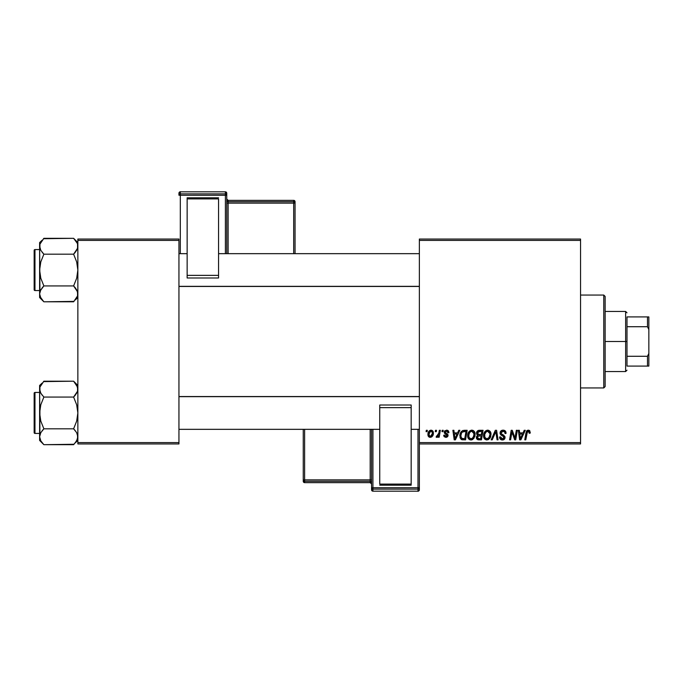 <?xml version="1.0" encoding="UTF-8"?>
<svg xmlns="http://www.w3.org/2000/svg" width="683" height="683" viewBox="0 0 683 683"><rect width="100%" height="100%" fill="white"/><g stroke="black" fill="none" stroke-linecap="round" stroke-linejoin="round"><path stroke-width="1.02" d="M419.362 239.05L580.55 239.05L580.55 240.416L419.362 240.416L419.362 442.584L580.55 442.584L580.55 239.05L419.362 239.05L419.362 240.416L419.362 239.05M467.667 435.72L468.231 432.92L470.024 430.708L472.568 430.247L474.514 431.818L475.112 433.936L474.83 436.531L472.559 439.596L470.783 439.972L469.204 439.408L468.06 437.931L467.667 435.72C467.599 438.145 468.7 439.562 470.971 439.98L473.814 438.529L475.12 434.303C475.129 431.946 474.036 430.572 471.833 430.162C469.042 430.828 467.65 432.68 467.667 435.72M458.771 430.29L457.601 432.894L458.771 430.29L459.855 430.29L455.407 439.852L454.195 439.852L452.889 430.29L453.888 430.29L454.204 432.894L457.601 432.894L454.204 432.894L453.888 430.29L452.889 430.29L454.195 439.852L455.407 439.852L459.855 430.29L458.771 430.29L459.855 430.29L455.407 439.852L454.195 439.852L452.889 430.29L453.888 430.29M527.814 430.213L529.777 430.742L530.17 433.15L529.171 433.27L528.659 431.366L527.413 431.639L525.782 439.852L524.775 439.852L526.61 431.007L528.3 430.162L525.961 432.843L524.775 439.852L525.782 439.852L526.935 433.082L528.241 431.28L529.265 432.441L529.171 433.27L530.17 433.15L530.256 432.271L530.17 433.15L529.171 433.27L529.214 432.015M500.084 432.979L500.963 430.922L503.397 430.179L505.36 431.033L506.043 433.406L505.044 433.517L504.728 431.998L503.525 431.323L501.988 431.485L501.109 432.535L501.399 433.799L504.891 436.531L504.874 438.46L503.875 439.621L501.817 439.937L500.024 438.776L499.58 436.992L500.579 436.898L500.87 438.119L502.048 438.836L503.55 438.537L504.054 437.496L503.678 436.642L500.69 434.806L500.084 432.979L504.054 437.496L502.406 438.862L500.579 436.898L499.58 437.205C499.708 438.947 500.639 439.869 502.372 439.98C504.028 439.92 504.925 439.075 505.044 437.436L503.926 435.344L501.331 433.722L501.074 432.885L503.012 431.28L504.797 432.108L505.044 433.517L506.043 433.406C506.069 431.349 505.087 430.273 503.081 430.162C501.262 430.247 500.263 431.186 500.084 432.979L500.093 432.689M492.212 439.852L491.145 439.852L495.32 430.29L496.592 430.29L498.052 439.852L497.053 439.852L495.798 431.656L492.212 439.852L491.145 439.852L492.212 439.852L495.798 431.656L497.053 439.852L498.052 439.852L496.592 430.29L495.32 430.29L496.592 430.29L498.052 439.852L497.053 439.852M483.564 435.72L484.127 432.92L485.92 430.708L488.465 430.247L490.411 431.818L491 433.936L490.727 436.531L488.456 439.596L486.68 439.972L485.101 439.408L483.957 437.931L483.564 435.72C483.496 438.145 484.597 439.562 486.868 439.98L489.702 438.529L491.017 434.303C491.026 431.946 489.933 430.572 487.73 430.162C484.939 430.828 483.547 432.68 483.564 435.72L483.624 434.772M426.09 431.656L426.32 430.29L427.31 430.29L427.106 431.656L426.09 431.656L427.106 431.656L427.31 430.29L426.32 430.29L427.31 430.29L427.106 431.656L426.09 431.656L426.32 430.29L426.09 431.656M479.235 430.29C477.519 430.512 476.606 431.502 476.486 433.261L476.93 431.656L478.143 430.521L483.069 430.29L481.455 439.852L477.835 439.741L476.657 438.836L476.435 436.821L477.682 435.199L476.486 433.261L477.682 435.199L476.358 437.53L477.682 439.69L481.455 439.852L483.069 430.29L479.235 430.29L483.069 430.29L481.455 439.852L478.339 439.826M524.22 430.29L523.041 432.894L524.22 430.29L525.295 430.29L520.856 439.852L519.635 439.852L518.329 430.29L519.328 430.29L519.652 432.894L523.041 432.894L519.652 432.894L519.328 430.29L518.329 430.29L519.635 439.852L520.856 439.852L525.295 430.29L524.22 430.29L525.295 430.29L520.856 439.852L519.635 439.852L518.329 430.29L519.328 430.29M515.315 436.121L516.339 430.29L515.315 436.121L516.339 430.29L517.338 430.29L515.708 439.852L514.658 439.852L511.926 431.741L510.594 439.852L509.586 439.852L511.2 430.29L512.25 430.29L515.008 438.392L515.315 436.121L515.008 438.392L512.25 430.29L511.2 430.29L509.586 439.852L510.594 439.852L511.926 431.741L514.658 439.852L515.708 439.852L517.338 430.29L516.339 430.29L517.338 430.29L515.708 439.852L514.658 439.852M448.919 432.518L446.545 430.162L447.476 430.299L448.535 431.075L448.919 432.646L447.92 432.774L446.878 431.075L445.299 431.647L445.444 432.766L447.544 434.115L448.039 435.216L447.45 436.838L445.743 437.359L444.189 436.676L443.702 435.259L444.693 435.131L445.043 436.121L446.204 436.488L447.006 435.114L444.479 433.176L444.385 431.34L446.545 430.162L444.198 432.177L444.701 433.44L447.058 435.541L446.008 436.497L444.693 435.131L443.702 435.259L445.965 437.368L448.048 435.387L445.188 432.1L446.494 431.033L447.92 432.774L448.919 432.518L447.911 432.45M462.989 430.461L467.172 430.29L465.558 439.852L461.674 439.63L460.069 437.666L460.231 433.526L461.187 431.724L462.809 430.521C460.777 431.69 459.787 433.5 459.847 435.942L461.956 439.724L465.558 439.852L467.172 430.29L464.338 430.29L467.172 430.29L465.558 439.852L462.101 439.767M431.033 430.162C428.907 430.7 427.874 432.134 427.934 434.465L429.394 430.777L431.289 430.179L432.817 431.016L433.235 434.439L431.682 436.958L429.24 437.137L427.934 434.465C427.882 436.147 428.659 437.111 430.247 437.368C432.441 436.838 433.492 435.361 433.398 432.937L431.033 430.162L432.254 430.503M435.276 431.656L435.506 430.29L436.497 430.29L436.292 431.656L435.276 431.656L436.292 431.656L436.497 430.29L435.506 430.29L436.497 430.29L436.292 431.656L435.276 431.656L435.506 430.29L435.276 431.656M438.742 433.551L439.34 430.29L440.347 430.29L439.169 437.248L438.162 437.248L438.418 435.805L437.351 437.188L436.13 437.12L436.522 436.027L437.991 435.592L438.827 433.073L436.13 437.12L436.804 437.368L438.418 435.805L438.162 437.248L439.169 437.248L440.347 430.29L439.34 430.29L440.347 430.29L439.169 437.248L438.162 437.248M441.978 431.656L442.208 430.29L443.207 430.29L442.994 431.656L441.978 431.656L442.994 431.656L443.207 430.29L442.208 430.29L443.207 430.29L442.994 431.656L441.978 431.656L442.208 430.29L441.978 431.656M419.362 443.95L580.55 443.95L580.55 240.416L419.362 240.416L419.362 443.95L419.362 442.584L580.55 442.584L580.55 443.95L419.362 443.95L419.362 487.773A1.366 1.366 180 0 1 417.996 489.139L417.996 491.171L372.918 491.171L372.918 489.139L417.996 489.139L417.996 491.171L372.918 491.171L371.552 489.805A1.366 1.366 -0 0 0 372.918 491.171L372.918 489.139A1.366 1.366 180 0 1 371.552 487.773L371.552 489.805L371.552 487.773L417.996 487.73L417.996 429.334L417.996 487.73L372.918 487.73L372.918 429.334L372.918 487.73L371.552 487.773L372.918 489.139L372.918 487.73L372.918 489.139L417.996 489.139L417.996 487.73L417.996 489.139L419.362 487.773L417.996 487.73L419.362 487.773L419.362 443.95M77.862 239.05L178.946 239.05L178.946 240.416L77.862 240.416L77.862 442.584L178.946 442.584L178.946 239.05L77.862 239.05L77.862 240.416L77.862 239.05M77.862 443.95L178.946 443.95L178.946 240.416L77.862 240.416L77.862 443.95L77.862 442.584L178.946 442.584L178.946 443.95L77.862 443.95M479.005 439.852L477.682 439.69M476.657 438.827L476.427 438.213M477.391 435.045L476.768 434.422M476.538 432.698L476.683 432.177M477.665 430.811L478.143 430.529M478.168 430.512L478.672 430.35M478.245 431.758L481.874 431.408L481.327 434.636L479.218 434.636L477.477 433.295L477.613 432.561M477.494 433.013L479.517 431.417L477.784 432.228L477.562 433.867M479.304 431.425L479.765 431.408M478.057 438.648L478.928 438.734L477.357 437.487L477.69 438.426M477.776 436.283L481.139 435.754L480.636 438.734L478.928 438.734L480.636 438.734L481.139 435.754L477.904 436.147L477.596 438.315M477.477 433.295L478.057 434.439M477.852 434.303L481.327 434.636L481.874 431.408L478.672 431.562M480.012 431.408L479.031 431.46L480.012 431.408M479.517 435.754L478.672 435.822M478.348 438.708L478.928 438.734M490.582 432.151L491 433.936M490.727 436.531L490.163 437.871M484.315 438.597L483.957 437.94M483.726 437.222L483.598 436.48M483.624 434.747L483.692 434.311M483.948 433.364L483.803 433.816M484.862 431.682L485.511 431.007M486.817 430.299L487.261 430.196M490.035 438.076L490.317 437.581M489.207 437.419L487.483 438.785L489.446 437.009L490.018 434.251L488.926 437.794L486.629 438.845L487.858 438.648M484.734 434.32L484.845 437.393L486.902 438.862C485.297 438.546 484.52 437.538 484.554 435.822L484.631 436.668M484.571 435.447L484.554 435.822C484.495 433.44 485.536 431.929 487.662 431.28L486.014 431.972M489.993 433.731L489.284 432.049L487.662 431.28L489.993 433.722M486.253 431.776L484.776 434.166M485.468 432.621L484.964 433.603M496.029 433.534L495.935 432.911M495.798 431.656L495.602 432.143M495.32 430.29L491.145 439.852L495.32 430.29M503.397 430.179L504.302 430.341M505.719 431.613L505.975 432.493M506.043 433.406L505.044 433.517M505.053 433.21L504.652 431.895M503.678 431.357L504.455 431.716M503.525 431.323L503.012 431.28M501.083 432.706L501.331 433.722L501.083 432.706M502.355 434.456L501.698 434.046M502.731 434.653L503.926 435.344M504.891 436.539L505.027 437.094M505.01 437.948L504.635 438.921M503.397 439.835L502.884 439.946M501.8 439.937L501.288 439.801M499.794 438.315L499.589 437.479M499.58 437.205L500.579 436.898M501.1 438.392L501.689 438.742M502.048 438.836L502.705 438.845M503.986 437.94L503.269 436.369M502.842 436.113L501.971 435.652M500.187 433.842L500.11 433.415M500.204 432.1L501.109 430.794M500.298 431.844L500.554 431.383M501.433 430.572L501.945 430.341M529.265 432.441L529.171 433.27L528.668 431.366M527.122 432.219L525.782 439.852L524.775 439.852L525.961 432.843M526.371 431.434L526.619 431.007M530.256 432.271L528.505 430.17M529.291 430.375L529.777 430.742M527.105 430.521L526.61 431.007M526.935 433.082L527.02 432.595M520.13 436.42L519.789 434.012L522.495 434.012L520.386 438.802L522.495 434.012L519.789 434.012L520.284 437.615M520.198 436.924L520.258 437.393M520.284 437.607L520.344 438.204M512.617 434.183L512.779 434.653M512.293 433.142L512.557 433.987M511.926 431.741L512.045 432.211M511.567 434.251L510.594 439.852L509.586 439.852L511.2 430.29L512.25 430.29L514.453 436.446M514.837 437.735L515.008 438.392L515.059 437.82M447.86 432.134L447.348 431.28M447.006 431.11L446.016 431.093M445.214 431.869L445.495 432.817M445.196 431.98L446.349 433.364M445.188 432.1L445.444 432.766M447.544 434.115L447.92 434.695M448.048 435.387L447.971 435.985M447.681 436.582L446.375 437.342M443.856 436.113L443.745 435.686M443.702 435.259L444.693 435.131L445 436.07M445.034 436.104L445.487 436.411M445.683 436.471L446.358 436.454M445.879 436.497L447.058 435.541L446.887 434.875M446.008 436.497L446.955 434.977L444.701 433.44L444.198 432.177M447.032 435.737L445.922 434.243M446.955 434.977L446.136 434.362M444.368 431.374L444.923 430.666M447.015 430.196L448.014 430.563M454.69 436.42L454.349 434.012L457.055 434.012L454.938 438.802L457.055 434.012L454.349 434.012L454.895 438.204M454.758 436.924L454.818 437.393M461.418 439.502L460.948 439.16M460.274 438.213L460.069 437.666M460.009 434.311L460.129 433.859M460.129 433.833L460.547 432.766M463.97 431.443L465.977 431.408L464.739 438.734L462.348 438.657M461.597 438.298L464.739 438.734L465.977 431.408L462.382 432.015M461.708 438.392L460.837 436.002L461.588 438.29M460.871 435.267L461.486 433.167L460.837 436.002C460.777 433.184 462.067 431.656 464.696 431.408L464.209 431.425M462.075 432.296L461.58 432.979M472.918 430.358L473.729 430.845M474.933 432.843L475.078 433.56M474.83 436.531L475.026 435.626M471.791 439.878L471.176 439.972M469.204 439.408L469.819 439.758M468.427 438.597L468.06 437.94M467.829 437.205L467.71 436.48M467.727 434.747L467.804 434.286M470.92 430.299L471.594 430.17M473.848 436.283L474.13 434.251L473.029 437.794L471.005 438.862L471.97 438.648M468.837 434.32L468.948 437.393L471.005 438.862C469.4 438.546 468.623 437.538 468.666 435.822L468.734 436.668M469.571 432.621L468.666 435.822C468.606 433.44 469.639 431.929 471.765 431.28L471.048 431.408M472.576 431.443L471.765 431.28L474.096 433.722M473.31 437.419L472.132 438.563L473.891 436.13M471.39 431.323L470.117 431.972M470.365 431.776L469.067 433.603M474.002 435.669L473.703 432.476L471.577 431.289M433.364 432.424L433.133 431.536M433.235 434.439L433.09 434.943M433.022 435.148L431.588 437.018M429.428 437.222L428.958 436.958M427.976 433.637L428.096 433.005M428.608 431.724L429.308 430.845M428.83 431.383L429.223 430.922M429.394 430.777L430.264 430.29M429.957 436.454L428.933 434.192L430.725 431.075M429.129 433.065L429.308 432.578M431.818 435.447L432.39 432.706L431.502 431.135M430.572 436.471L431.494 435.916M432.373 433.603L430.427 436.488M432.151 434.678L432.288 434.149M429.052 433.381L429.223 435.839M431.357 431.075L429.573 432.04M431.998 431.536L431.024 431.033L432.39 432.698M438.127 436.317L437.82 436.753M437.777 436.804L437.094 437.316M436.13 437.12L436.804 437.368L436.13 437.12L436.522 436.027L437.248 436.215M438.341 434.951L438.563 434.294M439.34 430.29L438.827 433.073M478.587 434.593L479.218 434.636M486.902 438.862L487.483 438.785M489.89 435.669L490.018 434.251M488.183 431.349L487.474 431.289M484.836 433.961L484.597 435.071M463.723 431.477L463.245 431.571M462.024 432.348L461.486 433.167M461.187 433.833L460.982 434.542M474.002 433.21L473.823 432.706M603.772 387.944L605.138 386.578L605.138 296.422L603.772 295.056L603.772 387.944L603.772 295.056L580.55 295.056L603.772 295.056L605.138 296.422L605.138 386.578L603.772 387.944L580.55 387.944L603.772 387.944M77.546 387.048L77.555 391.188L73.61 397.071L76.675 393.22L73.61 397.071L43.866 397.071L40.809 393.237L39.614 389.131L39.921 391.205L39.921 387.082L43.866 381.199L73.61 381.199L77.546 387.048L76.675 385.041L77.862 389.131L77.555 391.188L73.61 397.071L76.675 404.78L77.862 412.942L76.675 421.121L73.61 428.813L76.667 432.646L77.862 436.753L76.675 440.825L73.61 444.684L43.866 444.684L40.809 440.851L39.614 436.753L39.614 440.433L43.866 444.684L40.809 440.851L39.614 436.753L40.801 432.672L43.866 428.813L73.61 428.813L43.866 428.813L40.801 432.663L43.866 428.813L40.801 421.104L39.614 412.942L40.801 404.763L43.866 397.071L73.61 397.071L76.675 404.78L77.862 412.942L76.675 421.121L73.61 428.813L76.667 432.646L77.862 436.753L77.555 434.695L77.555 438.802L75.284 442.84M73.61 381.199L77.862 385.451L73.61 381.199L43.464 381.609M34.97 433.432L34.97 392.452A0.82 0.82 0 0 0 34.15 393.271L34.15 432.612A0.82 0.82 0 0 0 34.97 433.432L39.614 433.432L34.97 433.432A0.82 0.82 0 0 1 34.15 432.612L34.15 393.271A0.82 0.82 0 0 1 34.97 392.452L34.97 433.432M39.614 392.452L34.97 392.452L39.614 392.452M40.357 433.534L40.801 432.663M42.158 383.086L39.614 385.451L39.614 440.433L43.866 444.684L74.012 444.274M77.546 438.836L77.162 439.878M39.93 387.048L42.192 383.043M40.306 392.23L39.614 389.131L39.921 387.082M77.546 391.214L77.119 392.349M75.318 383.086L77.094 385.852M39.614 385.451L39.921 434.695M40.374 392.384L42.158 395.175M43.866 397.071L40.801 404.763L39.921 408.793L39.921 417.074L40.801 421.104L43.866 428.813L40.809 432.646M77.862 440.433L75.318 442.797M419.362 396.661L178.946 396.661L419.362 396.661M178.946 286.339L419.362 286.339L178.946 286.339M77.119 249.466L77.862 246.247L77.555 244.181L77.555 248.322L73.61 254.187L76.675 250.337L73.61 254.187L43.866 254.187L40.809 250.354L39.614 246.247L39.921 248.322L39.921 244.198L43.866 238.316L73.61 238.316L77.17 243.148M73.61 238.316L77.862 242.567L73.61 238.316L43.464 238.726M39.93 295.952L39.614 293.869L39.614 297.549L43.866 301.801L40.809 297.967L39.614 293.869L40.801 289.788L43.866 285.929L73.61 285.929L77.546 291.786L77.555 295.918L73.61 301.801L43.866 301.801L40.314 296.994M34.97 290.548L34.97 249.568A0.82 0.82 0 0 0 34.15 250.388L34.15 289.729A0.82 0.82 0 0 0 34.97 290.548L39.614 290.548L34.97 290.548A0.82 0.82 0 0 1 34.15 289.729L34.15 250.388A0.82 0.82 0 0 1 34.97 249.568L34.97 290.548M39.614 249.568L34.97 249.568L39.614 249.568M77.862 293.98L77.555 291.795L77.555 295.918L75.284 299.957M76.906 290.207L77.862 293.869M40.357 290.651L43.866 285.929L40.801 289.78L43.866 285.929L40.801 278.22L39.614 270.058L40.801 261.879L43.866 254.187L73.61 254.187L76.675 261.896L77.862 270.058L76.675 278.237L73.61 285.929L43.866 285.929L40.801 278.22L39.614 270.058L39.614 297.549L43.866 301.801L74.012 301.391M77.555 295.927L77.162 296.994M39.93 244.164L40.314 243.122M75.318 240.203L77.094 242.969M42.158 240.203L39.614 242.567L39.93 291.786M39.614 242.567L39.614 246.247L39.921 244.198L42.192 240.16M39.614 246.136L40.801 250.337M39.614 246.239L39.614 270.058L40.801 261.879L43.866 254.187L40.809 250.354M73.61 285.929L75.318 287.825L73.61 285.929L76.675 278.237L77.862 270.058L76.675 261.896L73.61 254.187L77.555 248.305M77.102 290.616L75.318 287.825M77.862 297.549L75.318 299.914M73.61 397.071L75.318 395.175M40.314 392.255L39.93 391.214M43.866 444.684L42.158 442.797M40.314 439.878L39.93 438.836M73.61 428.813L75.318 430.708M77.162 433.628L77.546 434.67M43.866 428.813L42.158 430.708M77.094 440.031L76.641 440.894M34.15 430.7L34.15 432.237M34.15 393.647L34.15 395.184M40.382 385.852L40.835 384.99M40.382 242.969L40.835 242.106M73.61 254.187L75.318 252.292M43.866 254.187L42.158 252.292M40.314 249.372L39.93 248.33M77.162 243.122L77.546 244.164M43.866 301.801L42.158 299.914M77.162 290.745L77.546 291.786M43.866 285.929L42.158 287.825M77.094 297.148L76.641 298.01M34.15 287.816L34.15 289.353M34.15 250.763L34.15 252.3M626.994 316.912L626.994 326.722L626.994 316.912L647.484 316.912L626.994 316.912M626.994 341.5L626.994 326.722L626.994 356.278L626.994 341.5L625.628 341.5L626.994 341.5M605.138 311.448L625.628 311.448L625.628 341.5L625.628 311.448L626.994 312.814M605.138 341.5L625.628 341.5L605.138 341.5M626.994 366.088L626.994 356.278L626.994 366.088L648.85 366.088L648.85 353.41L647.484 356.278L626.994 356.278L647.484 356.278L647.484 366.088L647.484 356.278L648.85 353.41L648.85 366.088L626.994 366.088M605.138 371.552L625.628 371.552L625.628 341.5L625.628 371.552L626.994 370.186M648.85 316.912L647.484 316.912L647.484 326.722L648.85 329.59L648.85 353.41L648.85 316.912L648.85 329.59L647.484 326.722L647.484 316.912L648.85 316.912M626.994 326.722L647.484 326.722L626.994 326.722M226.756 253.666L226.756 193.195A1.366 1.366 180 0 0 225.39 191.829L225.39 193.861L180.312 193.861L180.312 191.829L225.39 191.829L226.756 193.195L226.756 195.227L180.312 195.27L180.312 253.666L180.312 195.27L225.39 195.27L225.39 253.666L225.39 195.27L226.756 195.227L225.39 193.861A1.366 1.366 0 0 1 226.756 195.227L226.756 253.666M218.56 197.797L187.142 197.797L187.142 198.907L218.56 198.907L218.56 275.36L218.56 198.907L187.142 198.907L187.142 275.36L187.142 197.797L218.56 197.797M218.56 277.99L218.56 275.36L187.142 275.36L187.142 277.99L218.56 277.99L218.56 275.36L187.142 275.36L187.142 277.99L218.56 277.99M178.946 193.195L178.946 195.227A1.366 1.366 0 0 1 180.312 193.861L180.312 191.829L225.39 191.829L225.39 195.27L225.39 193.861L180.312 193.861L180.312 195.27L180.312 193.861L178.946 195.227L180.312 195.27L178.946 195.227L178.946 193.195A1.366 1.366 0 0 1 180.312 191.829L180.312 191.829A1.366 1.366 180 0 0 178.946 193.195C180.978 190.352 179.971 192.512 180.312 191.829L225.39 191.829L226.756 193.195M293.69 201.716L228.122 201.716L228.122 200.358L293.69 200.358L293.69 201.716A1.366 1.366 0 0 1 295.056 203.082L295.056 253.666L295.056 201.724L295.056 203.082L293.69 203.124L293.69 253.666L293.69 203.124L295.056 203.082L293.69 201.716L293.69 203.124L293.69 201.716L228.122 201.716L228.122 203.124L293.69 203.124L228.122 203.124L228.122 253.666L228.122 203.124L226.756 203.175L228.122 203.124L228.122 201.716A1.366 1.366 0 0 1 226.756 200.35A1.366 1.366 180 0 0 228.122 201.716L228.122 200.358L293.69 200.358L293.69 201.716M295.056 201.724A1.366 1.366 180 0 0 293.69 200.358L295.056 201.724L293.69 200.358L228.122 200.358A1.366 1.366 0 0 1 226.756 199.009A1.366 1.366 180 0 0 228.122 200.358L226.756 198.992M371.552 429.334L371.552 487.773L371.552 429.334M379.748 485.203L411.166 485.203L411.166 484.093L379.748 484.093L379.748 407.64L379.748 484.093L411.166 484.093L411.166 407.64L411.166 485.203L379.748 485.203M379.748 405.01L379.748 407.64L411.166 407.64L411.166 405.01L379.748 405.01L379.748 407.64L411.166 407.64L411.166 405.01L379.748 405.01M419.362 489.805L419.362 487.773L419.362 489.805A1.366 1.366 180 0 1 417.996 491.171L417.996 491.171A1.366 1.366 -0 0 0 419.362 489.805C417.33 492.648 418.337 490.488 417.996 491.171L372.918 491.171L371.552 489.805M304.618 481.284L370.186 481.284L370.186 482.642L304.618 482.642L304.618 481.284A1.366 1.366 180 0 1 303.252 479.918L303.252 429.334L303.252 481.276L303.252 479.918L304.618 479.876L304.618 429.334L304.618 479.876L303.252 479.918L304.618 481.284L304.618 479.876L304.618 481.284L370.186 481.284L370.186 479.876L304.618 479.876L370.186 479.876L370.186 429.334L370.186 479.876L371.552 479.825L370.186 479.876L370.186 481.284A1.366 1.366 180 0 1 371.552 482.65A1.366 1.366 -0 0 0 370.186 481.284L370.186 482.642L304.618 482.642L304.618 481.284M303.252 481.276A1.366 1.366 -0 0 0 304.618 482.642L303.252 481.276L304.618 482.642L370.186 482.642A1.366 1.366 180 0 1 371.552 483.999A1.366 1.366 -0 0 0 370.186 482.642L371.552 484.008M178.946 429.334L379.748 429.334M411.166 429.334L419.362 429.334M178.946 396.55L419.362 396.55M419.362 253.666L218.56 253.666M187.142 253.666L178.946 253.666M419.362 286.45L178.946 286.45"/></g></svg>
